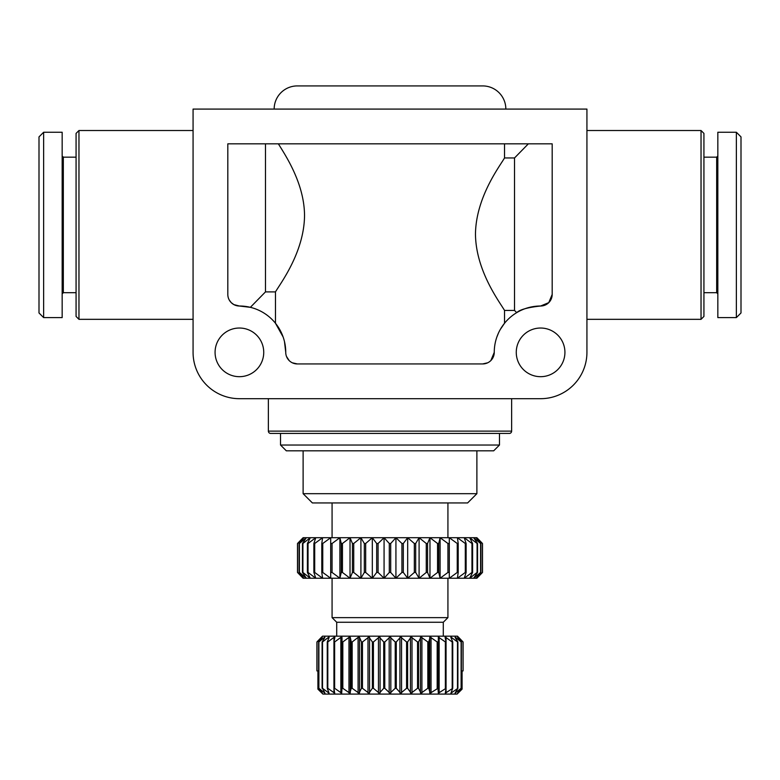 <?xml version="1.0" encoding="UTF-8"?>
<svg xmlns="http://www.w3.org/2000/svg" width="780" height="780" viewBox="0 0 780 780"><rect width="100%" height="100%" fill="white"/><g stroke="black" fill="none" stroke-linecap="round" stroke-linejoin="round"><path stroke-width="1.17" d="M239.401 398.687A46.332 46.332 0 0 1 193.07 352.355L193.07 109.083L586.931 109.083L586.931 352.355A46.332 46.332 0 0 1 540.599 398.687L239.401 398.687M487.666 362.807L482.674 363.938A11.583 11.583 0 0 0 494.257 352.355A46.332 46.332 0 0 1 540.599 306.014C527.777 307.408 519.812 309.621 516.701 312.653L514.527 310.43L504.533 310.43C499.697 302.113 475.858 270.952 475.469 234.195C475.858 197.438 499.697 166.267 504.533 157.96L504.533 143.832M265.473 143.832L265.473 291.895L250.36 307.33L239.401 306.014A46.332 46.332 0 0 1 285.743 352.355A11.583 11.583 0 0 0 289.136 360.545L286.494 356.47M552.182 294.43L548.788 302.62A11.583 11.583 0 0 0 552.182 294.43L552.182 143.832L227.819 143.832L227.819 294.43A11.583 11.583 0 0 0 231.211 302.62L229.222 299.949M193.07 130.514L78.965 130.514L76.069 133.409L76.069 316.436L78.965 319.332L193.07 319.332M586.931 130.514L701.035 130.514L701.035 319.332L586.931 319.332M504.533 310.43L504.533 323.252L500.37 329.345M498.42 333.167L496.88 336.979M215.075 352.355A24.326 24.326 0 0 1 239.401 328.029A24.326 24.326 0 0 1 263.738 352.355A24.326 24.326 0 0 1 239.401 376.681A24.326 24.326 0 0 1 215.075 352.355M516.262 352.355A24.326 24.326 0 0 1 540.599 328.029A24.326 24.326 0 0 1 564.925 352.355A24.326 24.326 0 0 1 540.599 376.681A24.326 24.326 0 0 1 516.262 352.355M274.16 109.083A23.166 23.166 0 0 1 297.326 85.917L482.674 85.917A23.166 23.166 0 0 1 505.84 109.083M268.369 398.687L268.369 431.125A2.321 2.321 0 0 0 270.68 433.436L509.32 433.436A2.321 2.321 0 0 0 511.631 431.125L511.631 398.687M303.118 450.82L303.118 493.681L312.39 502.944L467.61 502.944L476.882 493.681L476.882 450.82M476.882 493.681L303.118 493.681M280.527 433.436L280.527 445.029L286.319 450.82L493.681 450.82L499.473 445.029L499.473 433.436M499.473 445.029L280.527 445.029M443.284 636.168L443.284 622.264L447.925 617.633L447.925 578.243M332.075 578.243L332.075 617.633L336.716 622.264L336.716 636.168M458.348 637.036L457.48 636.168L322.52 636.168L321.652 637.036M457.967 637.689L462.998 641.959L463.086 670.917L463.086 641.959L458.689 637.377M455.578 638.176L455.578 637.377L461.116 641.959L461.116 688.292L455.003 693.215L457.899 688.292L450.898 693.215L452.751 688.292L445.292 693.215L446.062 688.292L438.331 693.215L437.99 688.292L430.17 693.215L428.737 688.292L427.83 688.292L421.024 693.215L418.529 688.292L417.544 688.292L411.119 693.215L407.618 688.292L406.585 688.292L400.696 693.215L396.279 688.292L395.216 688.292L390 693.215L384.784 688.292L383.721 688.292L379.304 693.215L373.415 688.292L372.382 688.292L368.881 693.215L362.456 688.292L361.471 688.292L358.976 693.215L352.17 688.292L351.263 688.292L349.83 693.215L342.82 688.292L342.01 688.292L341.669 693.215L334.63 688.292L333.938 688.292L334.708 693.215L327.805 688.292L327.249 688.292L329.101 693.215L322.51 688.292L324.997 693.215L318.883 688.292L322.491 693.215L317.918 689.149L322.881 694.083L457.119 694.083L462.082 689.149L462.082 670.917L462.998 670.917M451.571 639.122L451.571 637.377L450.898 637.036L457.49 641.959L457.49 688.292M446.053 641.911L446.053 637.377L445.292 637.036L452.195 641.959L452.195 688.292M439.15 692.874L439.15 637.377L438.331 637.036L445.37 641.959L445.37 688.292M431.038 692.874L431.038 637.377L430.17 637.036L437.18 641.959L437.18 688.292M421.912 692.874L421.912 637.377L421.024 637.036L427.83 641.959L427.83 688.292M358.976 637.036L358.088 637.377L359.551 637.377L361.471 641.959L361.471 688.292M349.83 637.036L348.962 637.377L350.288 637.377L351.263 641.959L351.263 688.292M341.669 637.036L340.85 637.377L342.01 637.377L342.01 688.292M334.912 637.377L333.947 637.377L334.912 637.377L333.938 641.959L333.938 688.292M329.17 637.377L328.429 637.377L329.17 637.377L327.249 641.959L327.249 688.292M324.928 637.377L322.101 641.959L322.101 688.292M322.286 637.377L318.63 641.959L318.63 688.292M447.925 537.703L447.925 502.944M332.075 502.944L332.075 537.703M462.082 689.149L457.509 693.215L461.116 688.292M461.37 688.292L461.37 641.959L457.509 637.036M455.072 637.377L457.899 641.959L457.899 688.292M450.83 637.377L452.751 641.959L452.751 688.292M445.087 637.377L446.062 641.959L446.062 688.292M437.99 688.292L438.331 637.036M428.737 688.292L428.737 641.959L430.17 637.036M418.529 688.292L418.529 641.959L421.024 637.036M407.618 688.292L407.618 641.959L411.119 637.036L417.544 641.959L417.544 688.292M396.279 688.292L396.279 641.959L400.696 637.036L406.585 641.959L406.585 688.292M384.784 688.292L384.784 641.959L390 637.036L395.216 641.959L395.216 688.292M373.415 688.292L373.415 641.959L379.304 637.036L383.721 641.959L383.721 688.292M362.456 688.292L362.456 641.959L368.881 637.036L372.382 641.959L372.382 688.292M390 543.494L390.702 543.494L395.928 537.703L303.118 537.703L297.502 543.494L297.502 572.452L303.118 578.243L395.928 578.243L390.702 572.452L389.298 572.452L384.072 578.243L378.076 572.452L378.076 543.494L384.072 537.703L389.298 543.494L390 543.494M389.298 543.494L389.298 572.452M717.834 156L716.674 157.16L703.931 157.16M703.931 292.695L716.674 292.695L717.834 293.855M736.369 132.249L717.834 132.249L717.834 317.596L736.369 317.596L741 312.965L741 136.89L736.369 132.249L736.369 317.596L736.369 224.923M701.035 130.514L703.931 133.409L703.931 316.436L701.035 319.332M62.166 156L63.326 157.16L76.069 157.16M63.326 157.16L63.326 292.695L62.166 293.855M76.069 292.695L63.326 292.695M43.631 224.923L43.631 317.596L43.631 132.249L62.166 132.249L62.166 317.596L43.631 317.596L39 312.965L39 136.89L43.631 132.249M78.965 319.332L78.965 130.514M716.674 292.695L716.674 157.16M482.498 572.452L482.498 543.494L476.882 537.703L395.928 537.703L401.924 543.494L401.924 572.452L395.928 578.243L476.882 578.243L482.498 572.452L476.073 578.243L480.88 572.452L480.88 543.494L476.073 537.703L482.41 543.494L482.41 572.452M303.927 578.243L297.59 572.452L297.59 543.494L303.927 537.703L299.12 543.494L299.12 572.452L303.927 578.243M306.345 578.243L299.413 572.452L299.413 543.494L306.345 537.703L302.445 543.494L302.445 572.452L306.345 578.243M310.313 578.243L302.913 572.452L302.913 543.494L310.313 537.703L307.398 543.494L307.398 572.452L310.313 578.243M315.764 578.243L308.041 572.452L308.041 543.494L315.764 537.703L313.882 543.494L313.882 572.452L315.764 578.243M322.608 578.243L314.701 572.452L314.701 543.494L322.608 537.703L321.789 543.494L321.789 572.452L322.608 578.243M330.7 578.243L322.754 572.452L322.754 543.494L330.7 537.703L330.7 578.243L330.7 537.703M339.895 578.243L332.065 572.452L332.065 543.494L339.895 537.703L341.25 543.494L341.25 572.452L339.895 578.243L339.895 537.703M350.025 578.243L342.449 572.452L342.449 543.494L350.025 537.703L352.433 543.494L352.433 572.452L350.025 578.243L350.025 537.703M360.906 578.243L353.73 572.452L353.73 543.494L360.906 537.703L364.319 543.494L364.319 572.452L360.906 578.243L360.906 537.703M372.323 578.243L365.674 572.452L365.674 543.494L372.323 537.703L376.681 543.494L376.681 572.452L372.323 578.243L372.323 537.703M384.072 578.243L384.072 537.703M395.928 578.243L395.928 537.703M390.702 572.452L390.702 543.494M407.677 578.243L403.319 572.452L403.319 543.494L407.677 537.703L414.326 543.494L414.326 572.452L407.677 578.243L407.677 537.703M419.094 578.243L415.681 572.452L415.681 543.494L419.094 537.703L426.27 543.494L426.27 572.452L419.094 578.243L419.094 537.703M429.975 578.243L427.567 572.452L427.567 543.494L429.975 537.703L437.551 543.494L437.551 572.452L429.975 578.243L429.975 537.703M440.105 578.243L438.75 572.452L438.75 543.494L440.105 537.703L447.935 543.494L447.935 572.452L440.105 578.243L440.105 537.703M449.299 578.243L449.299 537.703L457.246 543.494L457.246 572.452L449.299 578.243L449.299 537.703M457.392 578.243L458.211 572.452L458.211 543.494L457.392 537.703L465.299 543.494L465.299 572.452L457.392 578.243M464.236 578.243L466.118 572.452L466.118 543.494L464.236 537.703L471.959 543.494L471.959 572.452L464.236 578.243M469.687 578.243L472.602 572.452L472.602 543.494L469.687 537.703L477.087 543.494L477.087 572.452L469.687 578.243M473.655 578.243L477.555 572.452L477.555 543.494L473.655 537.703L480.587 543.494L480.587 572.452L473.655 578.243M472.602 572.452L471.959 572.452M466.118 572.452L465.299 572.452M458.211 572.452L457.246 572.452M449.026 572.452L447.935 572.452M438.75 572.452L437.551 572.452M427.567 572.452L426.27 572.452M415.681 572.452L414.326 572.452M403.319 572.452L401.924 572.452M378.076 572.452L376.681 572.452M365.674 572.452L364.319 572.452M353.73 572.452L352.433 572.452M342.449 572.452L341.25 572.452M332.065 572.452L330.973 572.452M322.754 572.452L321.789 572.452M314.701 572.452L313.882 572.452M308.041 572.452L307.398 572.452M471.959 543.494L472.602 543.494M465.299 543.494L466.118 543.494M457.246 543.494L458.211 543.494M447.935 543.494L449.026 543.494M437.551 543.494L438.75 543.494M426.27 543.494L427.567 543.494M414.326 543.494L415.681 543.494M401.924 543.494L403.319 543.494M376.681 543.494L378.076 543.494M364.319 543.494L365.674 543.494M352.433 543.494L353.73 543.494M341.25 543.494L342.449 543.494M330.973 543.494L332.065 543.494M321.789 543.494L322.754 543.494M313.882 543.494L314.701 543.494M307.398 543.494L308.041 543.494M447.925 617.633L332.075 617.633M321.311 637.377L316.914 641.959L316.914 670.917L317.918 670.917L317.918 689.149M317.002 670.917L317.002 641.959L322.033 637.689M318.883 688.292L318.883 641.959L324.421 637.377L324.421 638.176M322.51 688.292L322.51 641.959L328.429 637.377L328.429 639.122M327.805 688.292L327.805 641.959L333.947 637.377L333.947 641.911M327.249 641.959L327.805 641.959M334.63 688.292L334.63 641.959L340.85 637.377L340.85 692.874M333.938 641.959L334.63 641.959M342.82 688.292L342.82 641.959L348.962 637.377L348.962 692.874M342.01 641.959L342.82 641.959M352.17 688.292L352.17 641.959L358.088 637.377L358.088 692.874M351.263 641.959L352.17 641.959M361.471 641.959L362.456 641.959M372.382 641.959L373.415 641.959M383.721 641.959L384.784 641.959M395.216 641.959L396.279 641.959M406.585 641.959L407.618 641.959M417.544 641.959L418.529 641.959M427.83 641.959L428.737 641.959M437.18 641.959L437.99 641.959M445.37 641.959L446.062 641.959M452.195 641.959L452.751 641.959M443.284 622.264L336.716 622.264M265.473 291.895L275.467 291.895L275.467 323.252L283.12 336.979M528.352 143.832L514.527 157.96L504.533 157.96M548.788 302.62L540.599 306.014A11.583 11.583 0 0 0 548.788 302.62M514.527 157.96L514.527 310.43M278.363 143.832C285.851 155.922 304.415 183.807 304.531 215.66C304.142 252.418 280.303 283.579 275.467 291.895M285.743 352.355L284.485 341.62M289.136 360.545A11.583 11.583 0 0 0 297.326 363.938L292.334 362.807M494.257 352.355L490.864 360.545M239.401 306.014L233.873 304.61L231.211 302.62A11.583 11.583 0 0 0 239.401 306.014M297.326 363.938L482.674 363.938M511.631 431.125L268.369 431.125M429.712 692.874L429.712 637.377M420.449 692.874L420.449 637.377M410.446 692.874L410.446 637.377M399.935 692.874L399.935 637.377M389.181 692.874L389.181 637.377M378.446 692.874L378.446 637.377M367.994 692.874L367.994 637.377M333.947 692.874L333.947 688.34M328.429 692.874L328.429 691.129M324.421 692.874L324.421 692.065M350.288 692.874L350.288 637.377M359.551 692.874L359.551 637.377M369.554 692.874L369.554 637.377M380.065 692.874L380.065 637.377M390.819 692.874L390.819 637.377M401.554 692.874L401.554 637.377M412.006 692.874L412.006 637.377M446.053 692.874L446.053 688.34M451.571 692.874L451.571 691.129M455.578 692.874L455.578 692.065"/></g></svg>
